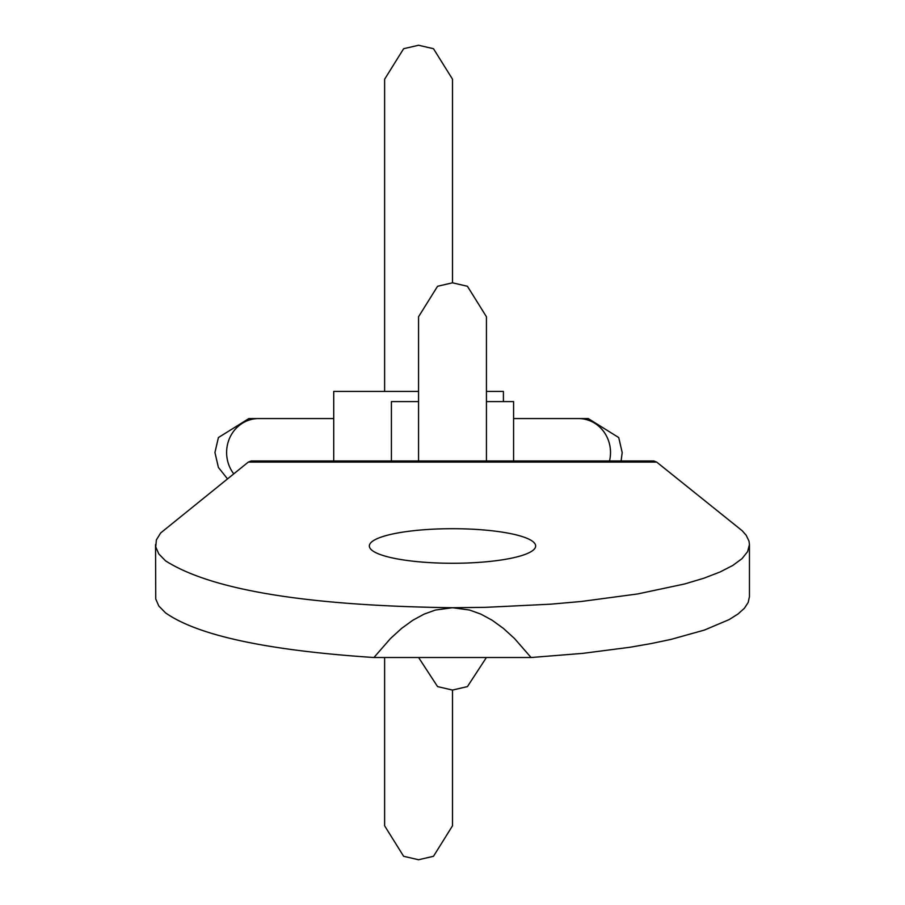 <?xml version="1.0" encoding="UTF-8"?>
<svg xmlns="http://www.w3.org/2000/svg" width="905" height="905" viewBox="0 0 905 905"><rect width="100%" height="100%" fill="white"/><g stroke="black" fill="none" stroke-linecap="round" stroke-linejoin="round"><path stroke-width="1.36" d="M609.495 460.984A33.938 31.992 90 0 0 610.513 452.5A33.938 31.992 90 0 0 578.521 418.563L513.588 418.563L588.25 418.563L618.726 437.568L622.188 452.5L621.113 460.984M233.705 473.801A33.938 31.992 -90 0 1 226.612 452.5A33.938 31.992 -90 0 1 258.604 418.563L333.719 418.563M418.563 439.773L418.563 316.75L437.568 286.274L452.5 282.812L467.433 286.274L486.438 316.75L486.438 439.773M418.563 401.594L391.413 401.594L391.413 460.984M486.438 401.594L513.588 401.594L513.588 460.984M486.438 391.413L503.406 391.413L503.406 401.594M333.719 460.984L333.719 391.413L418.563 391.413M155.547 544.606L155.751 598.986L158.805 605.977L165.491 612.843C197.844 635.559 267.326 650.457 373.923 657.516L390.474 638.534L401.628 628.375L412.861 620.23L424.14 614.11L435.475 610.027L452.5 607.73C307.259 605.784 211.589 590.139 165.491 560.806L158.805 553.928L155.751 546.948L156.361 539.934L160.638 532.977L248.321 462.093L251.126 460.984L653.874 460.984L656.679 462.093L742.134 530.681L746.195 535.285L748.989 541.1L749.453 544.606L747.587 551.677L742.01 558.657L732.79 565.455L720.041 571.994L703.943 578.193L684.666 583.963L637.652 593.952L581.338 601.474L550.579 604.189L485.747 607.334L452.5 607.73L469.525 610.027L480.86 614.11L492.139 620.23L503.372 628.375L514.526 638.534L531.077 657.516L582.718 653.376L629.857 647.279L651.227 643.557L670.876 639.428L704.339 630.095L729.113 619.608L737.948 614.043L744.329 608.33L748.164 602.515L749.453 596.655L749.453 544.606M452.5 563.272A83.147 17.285 180 0 1 369.353 545.986A83.147 17.285 180 0 1 452.5 528.701A83.147 17.285 180 0 1 535.647 545.986A83.147 17.285 180 0 1 452.5 563.272M520.375 460.984L384.625 460.984M373.923 657.516L531.077 657.516M248.321 462.093L656.679 462.093M253.886 418.936L248.875 418.563L258.604 418.563L248.875 418.563L218.399 437.568L214.938 452.5L218.399 467.433L227.438 478.813M418.563 460.984L418.563 316.75M486.404 657.516L467.433 686.601L452.5 690.062L437.568 686.601L418.596 657.516M486.438 460.984L486.438 316.75M583.239 418.936L588.25 418.563L578.521 418.563M452.5 282.812L452.5 79.188L433.495 48.712L418.563 45.25L403.63 48.712L384.625 79.221M384.625 391.413L384.625 79.188M452.5 690.062L452.5 825.813L433.495 856.288L418.563 859.75L403.63 856.288L384.625 825.813L384.625 657.516L384.625 825.779"/></g></svg>
